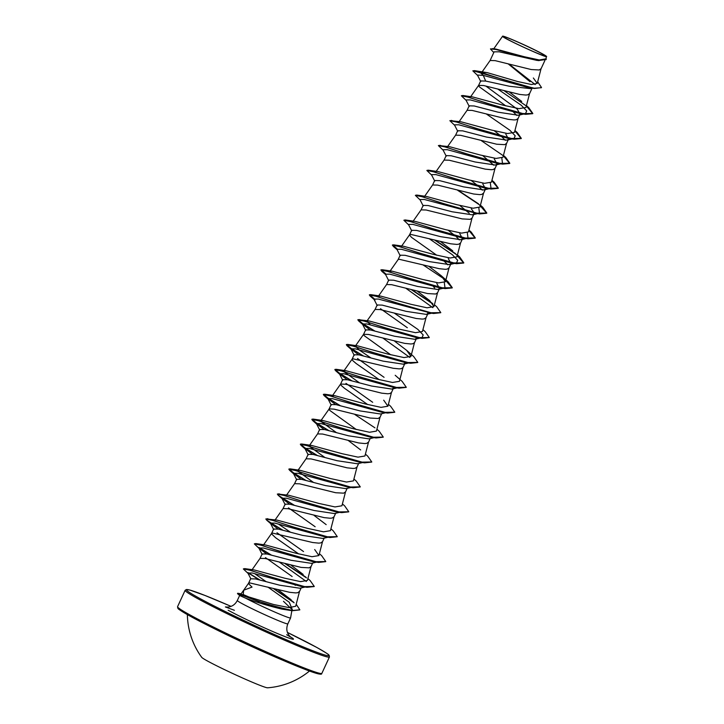 <?xml version="1.0" encoding="UTF-8"?>
<svg xmlns="http://www.w3.org/2000/svg" width="724" height="724" viewBox="0 0 724 724"><rect width="100%" height="100%" fill="white"/><g stroke="black" fill="none" stroke-linecap="round" stroke-linejoin="round"><path stroke-width="1.09" d="M201.679 657.166A36.417 1.81 24.8 0 0 201.743 657.374A36.417 1.81 24.8 0 0 207.372 660.949A36.417 1.81 24.8 0 0 242.649 678.026A36.417 1.81 24.8 0 0 267.599 687.8A36.417 1.81 24.8 0 0 267.799 687.719M211.091 627.038A67.893 3.376 24.8 0 0 284.632 661.021M506.827 38.924A22.987 1.14 -155.2 0 1 504.112 37.331A22.987 1.14 -155.2 0 1 515.153 40.915A22.987 1.14 -155.2 0 1 541.389 53.431A22.987 1.14 -155.2 0 1 543.814 55.667A22.987 1.14 -155.2 0 1 526.801 48.662A22.987 1.14 -155.2 0 1 506.827 38.924M290.243 610.413L281.862 609.092C268.876 605.997 256.857 602.386 245.789 598.25L239.825 595.599L237.644 593.798L237.581 593.336L240.649 593.861L243.119 595.209L273.509 604.477L289.003 607.608L295.682 606.26L299.519 591.454L297.682 592.73L295.645 592.911L289.636 592.304L249.59 582.874L248.567 583.68L252.043 587.101L243.698 590.205L243.119 595.209M508.384 64.038L530.004 81.694M532.321 88.156L530.366 88.636L509.506 86.265L485.686 81.07L483.261 75.368L479.75 72.02L487.279 72.644L517.579 81.513L531.407 84.5L537.244 83.441L541.063 68.69L539.235 69.975L531.19 69.54L495.126 60.635L490.112 60.499L494.112 51.847L499.207 51.802L537.235 60.463L546.122 59.612M485.686 81.07L480.673 80.934L478.609 85.396L479.252 86.753L505.795 105.894M485.813 86.02L517.298 109.197L520.04 114.229L518.429 115.27L498.094 112.193L474.184 105.966L469.17 105.831L467.107 110.292L472.12 110.419L508.185 119.333L514.185 119.94L516.23 119.759L518.058 118.483L514.456 132.383L507.551 133.542L491.551 130.067L461.079 121.804L449.957 120.618M504.492 90.98L528.701 107.595L532.819 113.469L522.809 113.623L500.773 107.568L462.799 95.496L472.582 96.916L503.071 105.179L519.036 108.645L525.959 107.487L529.561 93.586L527.733 94.862L525.687 95.043L519.687 94.437L483.623 85.532L478.609 85.396M512.384 111.044L516.846 115.46M494.302 130.791L500.881 135.94M501.289 136.284L505.343 140.347M505.795 134.094L508.547 139.126L506.927 140.157L486.6 137.089L462.681 130.854L457.677 130.727L455.622 135.153L460.618 135.316L496.682 144.221L504.728 144.655L506.556 143.37L502.954 157.271L496.04 158.429L480.039 154.954L449.577 146.701L438.454 145.506M482.799 155.678L493.84 165.253M494.293 158.981L497.035 164.022L495.424 165.054L475.116 161.986L451.179 155.75L446.165 155.615L444.12 160.04M491.913 180.394L494.202 182.276L498.311 188.14L488.311 188.303L466.274 182.249L428.291 170.176L438.074 171.588L468.555 179.851L484.546 183.326L491.451 182.167L495.053 168.267L493.225 169.543L491.18 169.724L485.18 169.117L449.115 160.212L444.102 160.076M471.288 180.575L477.876 185.724M478.283 186.068L482.338 190.141M482.79 183.878L485.533 188.91L483.931 189.941L463.577 186.873L439.676 180.647L434.662 180.511L432.617 184.937M480.437 205.2L482.691 207.173L486.809 213.037L476.799 213.2L454.772 207.136L416.789 195.064L426.572 196.485L457.079 204.756L473.044 208.222L479.949 207.064L483.551 193.154L481.722 194.439L479.677 194.62L473.677 194.014L437.613 185.1L432.599 184.973M459.785 205.462L469.224 213.236M474.12 212.847L474.039 213.806L472.428 214.838L452.093 211.77L428.174 205.535L423.169 205.408L421.115 209.833M468.935 230.096L471.197 232.069L475.306 237.934L465.306 238.087L443.269 232.033L405.286 219.96L415.069 221.381L445.559 229.644L461.541 233.119L468.446 231.952L472.048 218.051L470.22 219.336L462.174 218.901L426.11 209.996L421.097 209.86M448.283 230.359L455.278 235.861M456.392 236.848L459.333 239.934M459.785 233.662L462.536 238.703L460.926 239.734L440.608 236.667L416.671 230.431L411.657 230.295L409.612 234.721M457.432 254.993L459.686 256.957L463.803 262.821L453.794 262.984L431.766 256.929L393.784 244.857L403.567 246.269L434.029 254.531L450.02 258.006L456.944 256.848L460.545 242.947L458.717 244.223L456.672 244.404L450.672 243.798L410.617 234.368L409.603 235.173L411.594 237.4L436.78 255.255M443.369 260.405L447.83 264.821M448.283 258.558L451.025 263.59L449.423 264.622L429.07 261.554L405.168 255.319L400.155 255.192L398.091 259.654M445.441 281.745L449.043 267.835L447.215 269.12L445.169 269.301L439.169 268.685L399.114 259.264L398.128 259.59L389.874 271.346L392.064 271.165L422.535 279.428L438.536 282.903L445.441 281.736L441.206 275.708L429.169 266.55M433.386 286.641L434.717 287.908M436.78 283.455L439.531 288.487L437.92 289.519L417.594 286.451L393.666 280.215L388.661 280.088L386.607 284.514M386.625 284.478L378.371 296.234L380.562 296.062L411.042 304.324L427.042 307.8L433.938 306.632L437.549 292.731L435.712 294.016L427.667 293.582L391.603 284.677L386.589 284.541M428.029 313.383L426.418 314.415L406.101 311.347L382.163 305.112L377.15 304.976L375.086 309.438L380.1 309.564L416.164 318.479L422.164 319.085L424.21 318.904L426.047 317.628L422.436 331.529L415.522 332.687L399.558 329.221L369.059 320.949L357.955 319.646L362.235 323.248L374.742 330.959M380.498 308.705L407.322 327.719M370.842 357.864L359.167 349.954L355.366 346.027L357.566 345.846L388.028 354.108L404.019 357.575L410.933 356.425L414.463 342.733L416.526 338.271L414.915 339.303L394.571 336.235L370.661 329.999L365.647 329.873L363.584 334.325L364.226 335.683L390.779 354.823M414.463 342.733L412.707 343.8L410.662 343.972L404.662 343.366L368.597 334.461L363.584 334.325M402.96 367.629L401.205 368.688L399.168 368.869L393.159 368.263L353.113 358.833L352.117 359.158L343.864 370.914L346.063 370.742L376.507 378.996L392.517 382.471L399.431 381.313L402.96 367.629L405.024 363.167L403.413 364.199L383.087 361.131L359.158 354.896L354.154 354.769M357.493 358.498L384.073 377.322M352.117 359.158L352.724 360.579L356.118 363.484L379.276 379.72M391.458 392.517L389.702 393.584L387.666 393.766L381.657 393.159L345.592 384.245L340.615 384.055L332.361 395.811L334.551 395.63L365.032 403.892L381.023 407.368L387.928 406.209L391.458 392.517L393.521 388.064L391.91 389.087L371.593 386.028L347.656 379.792L342.642 379.657L340.597 384.082M345.991 383.385L372.688 402.3M340.615 384.055L341.221 385.467L344.615 388.372L367.774 404.616M385.602 412.761L380.408 413.983L360.054 410.915L336.153 404.68L331.139 404.553L329.076 409.006L329.719 410.363L356.271 429.504M334.09 409.141L329.212 408.852L320.859 420.698L323.049 420.526L353.547 428.789L369.53 432.264L376.426 431.097L380.037 417.196L378.2 418.481L370.154 418.047L334.09 409.141M374.1 437.658L368.905 438.88L348.579 435.812L324.651 429.576L319.646 429.45M319.637 429.441L317.592 433.866L309.356 445.595L311.546 445.414L342.036 453.686L358.009 457.152L364.923 455.993L368.534 442.093L366.697 443.369L364.661 443.55L358.651 442.943L322.587 434.038L317.574 433.902M362.597 462.555L357.403 463.776L337.085 460.708L313.148 454.464L308.134 454.337L306.089 458.763M353.43 480.89L357.032 466.98L355.194 468.265L353.158 468.446L347.149 467.84L311.094 458.926L306.071 458.799M351.095 487.442L345.9 488.664L325.556 485.596L301.646 479.36L296.632 479.234L294.587 483.659L299.591 483.822L335.646 492.727L343.692 493.162L345.529 491.877L341.927 505.777L335.004 506.936L319.022 503.461L288.55 495.207L277.428 494.012M339.592 512.339L334.398 513.56L314.071 510.492L290.143 504.257L285.138 504.121L283.084 508.547L288.089 508.719L324.144 517.624L330.153 518.23L332.189 518.049L334.026 516.773L330.425 530.674L323.519 531.832L307.519 528.357L277.048 520.104L265.925 518.909M288.478 507.859L315.148 526.746M328.09 537.235L322.895 538.448L302.578 535.389L278.64 529.144L273.636 529.018L271.581 533.443M276.984 532.746L303.537 551.552M319.402 553.706L321.664 555.679L325.773 561.543L315.773 561.697L293.736 555.643L255.762 543.57L265.545 544.991L296.035 553.254L311.999 556.72L318.913 555.57L322.524 541.661L320.687 542.946L318.651 543.127L312.641 542.511L272.595 533.09L271.572 533.896L275.6 537.733L298.759 553.969M316.587 562.123L311.392 563.344L291.048 560.276L267.138 554.041L262.124 553.905L260.079 558.34M265.482 557.634L292.134 576.521M307.899 578.603L310.162 580.576L314.27 586.44L304.424 586.63L282.677 580.675L244.766 568.621L254.278 569.969L284.84 578.232L300.605 581.634L307.41 580.458L311.021 566.557L309.184 567.842L301.139 567.408L265.084 558.503L260.07 558.367M293.844 584.015L295.356 585.354M471.288 208.774L474.057 212.603M305.085 587.019L299.89 588.241L279.573 585.173L255.635 578.938L250.848 578.793L247.898 573.091L248.993 574.295L243.345 568.946L250.359 570.313L268.052 576.15L307.048 587.318L314.216 586.54M490.528 48.87L495.596 48.988L524.131 56.698L539.308 59.974L545.923 58.843L546.502 56.4C549.606 59.64 499.442 36.553 502.619 36.2L493.506 49.151M546.502 56.4A24.716 1.231 -155.2 0 0 535.95 50.481C522.601 43.802 502.583 35.214 502.619 36.2M480.754 81.531L477.424 75.061L483.261 75.368L528.565 87.649L534.439 88.464L541.452 87.613M535.208 84.599L509.307 64.291M541.416 87.722L534.24 88.21L517.524 84.156L479.75 72.02L472.98 70.708L534.439 88.464M493.786 52.553L490.465 48.961L495.985 49.494L538.955 60.671M541.507 87.514L537.67 81.785M492.655 48.571L523.153 56.97L539.027 60.463L546.177 59.513L546.122 58.092M537.244 83.441L533.353 77.984M291.193 599.807L278.079 589.779M265.943 581.535L254.676 573.634M303.175 574.422L291.148 565.272M318.913 555.57L314.687 549.534M290.333 532.122L278.469 524.067M326.18 524.638L314.144 515.488M313.338 482.329L298.107 471.369M306.107 458.735L297.854 470.491L300.044 470.31L330.497 478.564L346.506 482.048L353.421 480.89M324.832 457.441L309.61 446.473M360.688 449.957L348.651 440.807M336.343 432.545L321.112 421.576M387.928 406.209L383.693 400.173M359.348 382.761L344.117 371.792M410.933 356.425L406.698 350.389L394.661 341.23M370.48 324.922L366.869 321.13L369.059 320.949M433.938 306.632L429.703 300.596L417.667 291.446M452.708 250.812L440.672 241.662M521.723 101.45L509.687 92.301M474.301 70.599L487.279 72.644M245.789 598.25A27.838 1.385 24.8 0 0 273.563 611.518A27.838 1.385 24.8 0 0 290.577 617.952A27.838 1.385 24.8 0 0 290.586 617.934L287.853 623.853A27.838 1.385 -155.2 0 1 269.726 616.92A27.838 1.385 -155.2 0 1 241.662 603.391A27.838 1.385 -155.2 0 1 237.318 600.495C235.228 604.486 232.069 606.685 227.825 607.083L225.381 606.947L234.395 610.287M252.866 598.685L242.884 594.386M241.092 593.834L243.581 590.341M283.482 601.318L292.034 609.527M498.094 89.26L521.307 105.297L526.719 110.935L525.506 113.605L519.642 113.46L470.319 99.903L465.921 99.948L469.252 106.428M486.591 114.148L509.805 130.193L515.216 135.822L514.013 138.501L508.139 138.356L458.817 124.79L454.419 124.845L457.749 131.315M501.85 158.312L502.501 163.398L496.637 163.253L447.323 149.687L442.916 149.741L446.246 156.212M490.347 183.199L491.008 188.285L485.134 188.14L435.812 174.584L431.413 174.629L434.744 181.109M478.845 208.096L479.496 213.182L477.668 213.363M476.32 213.327L424.318 199.471L419.911 199.525L423.241 205.996M467.342 232.992L468.003 238.078L462.129 237.924L412.807 224.368L408.408 224.422L411.739 230.893M429.079 238.621L452.292 254.658L457.704 260.287L456.5 262.966L450.627 262.821L401.313 249.264L396.906 249.309L400.236 255.789M444.337 282.776L444.998 287.862L439.124 287.718L389.802 274.152L385.403 274.206L388.734 280.677M406.074 288.405L432.834 307.673M433.495 312.75L431.658 312.94M430.309 312.895L378.308 299.048L373.901 299.093L374.914 300.216L370.136 296.044L373.846 298.686M394.571 313.293L417.784 329.339L423.196 334.968L421.992 337.646L416.119 337.502L366.797 323.936L362.398 323.99L370.1 329.891M383.068 338.189L409.829 357.457M408.653 362.724L404.616 362.398L355.303 348.832L350.896 348.887L358.597 354.778M397.15 387.621L393.114 387.286L343.791 373.729L339.393 373.774L347.095 379.675M394.734 412.282L387.557 413.06L381.611 412.182L332.298 398.616L327.891 398.671L335.592 404.571M383.231 437.178L376.055 437.957L370.109 437.079L320.795 423.513L316.388 423.567L324.09 429.459M371.729 462.075L364.552 462.844L358.606 461.966L309.293 448.409L304.885 448.455L312.587 454.355M360.226 486.962L353.05 487.741L347.104 486.863L297.79 473.297L293.383 473.351L301.084 479.252M348.724 511.859L341.547 512.637L335.61 511.759L286.288 498.193L281.88 498.239L289.582 504.139M337.221 536.746L330.044 537.525L324.099 536.647L274.785 523.081L270.378 523.135L278.079 529.036M316.632 561.869L315.284 561.833M325.719 561.643L318.542 562.421L312.605 561.543L263.283 547.977L258.875 548.032L266.577 553.932M279.545 562.231L306.315 581.499M305.13 586.766L303.781 586.721M307.048 587.318L301.094 586.431L252.115 572.965L247.898 573.091M267.925 587.092L289.301 602.287L292.451 609.988M290.414 610.178L289.021 610.142M299.79 609.907L292.306 610.721L281.862 609.092M472.881 70.916L477.641 75.477M526.357 105.948L532.719 113.677L525.588 114.347L486.184 103.043L468.528 97.233L461.378 95.812L466.138 100.374M514.855 130.845L521.217 138.565L514.085 139.234L474.682 127.94L457.025 122.121L449.876 120.709L454.636 125.27M503.352 155.741L509.714 163.461L502.583 164.131L463.179 152.827L445.522 147.017L438.373 145.596L443.133 150.158M491.849 180.629L498.212 188.349L491.08 189.018L451.676 177.724L434.02 171.914L426.87 170.493L431.631 175.054M457.731 190.349L479.143 204.593L486.709 213.245L479.578 213.915L440.174 202.611L422.517 196.801L415.368 195.389L420.128 199.942M468.844 230.422L475.206 238.142L468.075 238.811L428.671 227.508L411.015 221.698L403.865 220.277L408.626 224.838M434.726 240.142L456.138 254.377L463.704 263.029L456.572 263.699L417.169 252.404L399.512 246.585L392.363 245.174L396.852 248.902M423.223 265.029L444.636 279.265L452.201 287.926L445.07 288.595L405.666 277.292L388.01 271.482L380.86 270.061L385.349 273.799M411.721 289.926L433.015 304.071M440.744 312.714L433.567 313.492L394.164 302.189L376.507 296.378L369.358 294.958L370.136 296.044M429.242 337.601L422.065 338.38L382.661 327.085L365.005 321.266L357.864 319.854L358.633 320.931L373.991 330.768M417.739 362.498L410.562 363.276L371.159 351.973L353.502 346.163L346.353 344.742L347.131 345.828L362.489 355.665M406.236 387.394L399.06 388.173L359.656 376.869L342 371.059L334.859 369.638L335.628 370.715L350.995 380.553M387.557 413.06L348.154 401.766L330.497 395.947L323.357 394.535L324.126 395.612L339.493 405.449M376.055 437.957L336.651 426.653L318.994 420.843L311.854 419.422L312.623 420.508L327.981 430.346M364.552 462.844L325.148 451.55L307.492 445.731L300.351 444.319L301.121 445.396L316.488 455.233M353.05 487.741L313.655 476.446L295.989 470.627L288.849 469.215L289.618 470.292L304.985 480.13M341.547 512.637L302.143 501.334L284.487 495.524L277.346 494.103L278.116 495.189L293.482 505.017M330.044 537.525L290.65 526.23L272.984 520.42L265.844 518.999L266.613 520.076L281.98 529.914M318.542 562.421L279.138 551.118L261.482 545.308L254.341 543.887L259.889 549.154M258.821 547.625L270.477 554.81M285.193 563.752L306.487 577.897M247.816 572.72L259.029 579.716M273.382 588.558L294.134 602.793M292.306 610.721L266.532 604.087L237.644 593.798M462.799 95.496L461.459 95.722M514.918 130.61L517.198 132.492L521.316 138.356L511.316 138.519L489.279 132.465L451.296 120.392M481.487 140.764L505.696 157.38L509.814 163.253L499.804 163.407L477.777 157.352L439.794 145.28M428.291 170.176L426.952 170.402M458.482 190.548L478.483 203.815M416.789 195.064L415.449 195.299M405.286 219.96L403.947 220.187M435.477 240.332L455.468 253.599M393.784 244.857L392.462 244.965L397.024 248.748M441.206 275.708L448.192 281.853L452.301 287.718L442.301 287.881L420.264 281.826L382.29 269.744L380.96 269.862L385.521 273.636M412.472 290.125L432.472 303.383M434.427 304.777L436.681 306.741L440.798 312.614L430.798 312.768L408.761 306.714L370.779 294.641L369.457 294.749L374.018 298.532M422.925 329.664L425.187 331.637L429.296 337.502L419.296 337.665L397.259 331.61L359.285 319.537M406.698 350.38L413.676 356.534L417.793 362.398L407.793 362.552L385.756 356.498L347.773 344.425L346.452 344.534L350.742 348.135L363.24 355.846M395.195 375.276L402.182 381.421L406.291 387.286L396.29 387.449L374.254 381.394L336.28 369.321L334.95 369.43L339.239 373.032L351.746 380.743M388.417 404.345L390.67 406.318L394.788 412.182L384.788 412.345L362.751 406.291L324.768 394.218L323.447 394.327L327.737 397.928L340.235 405.639M354.959 414.59L374.96 427.848M376.914 429.242L379.177 431.214L383.286 437.079L373.285 437.233L351.258 431.178L313.275 419.106L311.944 419.214L316.234 422.816L328.732 430.527M365.412 454.138L367.665 456.102L371.783 461.975L361.783 462.129L339.746 456.075L301.772 444.002L300.442 444.111L304.732 447.713L317.23 455.423M353.909 479.026L356.172 480.998L360.281 486.863L350.28 487.026L328.253 480.971L290.27 468.89L288.939 469.007L293.229 472.6L305.727 480.311M342.407 503.922L344.669 505.886L348.778 511.759L338.778 511.913L316.741 505.859L278.767 493.786M281.998 497.678L294.225 505.207M330.904 528.819L333.167 530.783L337.275 536.647L327.275 536.81L305.247 530.755L267.265 518.683M270.495 522.574L282.722 530.104M255.762 543.57L254.423 543.805M258.993 547.462L271.228 554.991M285.953 563.951L305.944 577.209M244.766 568.621L243.427 568.865M247.952 572.539L259.753 579.897M274.115 588.757L293.247 601.798M296.197 604.259L299.845 609.798L292.478 610.522L276.197 606.703L257.156 600.938L237.481 593.553M259.129 601.798A27.729 1.376 24.8 0 0 257.4 601.02M249.726 597.662A27.729 1.376 24.8 0 0 243.038 594.938M240.73 593.771L238.124 593.309A27.729 1.376 24.8 0 0 237.581 593.336M178.529 607.925A78.391 3.901 24.8 0 0 190.213 616.187M177.57 606.676A79.477 3.955 24.8 0 0 189.987 614.938A79.477 3.955 24.8 0 0 270.106 653.582A79.477 3.955 24.8 0 0 321.872 673.347L329.438 656.976A79.477 3.955 -155.2 0 1 277.672 637.201A79.477 3.955 -155.2 0 1 197.552 598.558A79.477 3.955 -155.2 0 1 185.136 590.295L177.57 606.676L177.796 608.187C179.48 609.228 173.914 606.812 190.276 616.233C213.933 629.4 273.192 656.958 301.962 668.161C326.081 677.592 320.804 673.067 321.872 673.347M329.438 656.976L329.212 655.455C327.529 654.415 333.094 656.831 316.732 647.419L287.446 632.432A78.391 3.901 -155.2 0 1 316.659 647.383A78.391 3.901 -155.2 0 1 297.682 644.613A78.391 3.901 -155.2 0 1 198.819 597.924A78.391 3.901 -155.2 0 1 231.047 606.368L205.055 595.49L189.905 590.087L186.421 589.49L185.136 590.295M290.161 636.677A39.395 1.964 -155.2 0 1 275.401 632.667A39.395 1.964 -155.2 0 1 228.132 610.223M190.349 616.26A78.391 3.901 24.8 0 0 272.378 655.709A78.391 3.901 24.8 0 0 320.298 673.438M187.371 614.604A74.708 74.708 0 0 0 201.743 657.374M287.853 623.853C286.17 628.025 286.541 631.853 288.985 635.346L290.677 637.12L286.632 634.731M239.644 595.454L237.318 600.495M354.145 354.76L352.099 359.195M544.81 60.644L540.991 68.907M532.068 88.219L529.488 93.803M520.049 114.238L517.986 118.691M508.547 139.126L506.483 143.587M497.044 164.022L494.981 168.484M485.198 189.643L483.478 193.371M474.039 213.806L471.976 218.268M462.536 238.703L460.473 243.164M451.034 263.59L448.971 268.052M439.531 288.487L437.468 292.949M427.685 314.116L425.965 317.836M381.684 413.685L379.955 417.413M370.181 438.581L368.453 442.31M358.679 463.469L356.95 467.197M347.176 488.365L345.448 492.094M335.674 513.262L333.945 516.99M324.171 538.149L322.442 541.878M312.668 563.046L310.94 566.774M301.166 587.942L299.437 591.662M250.803 578.422L248.576 583.227M251.762 570.186L260.106 558.304M263.355 545.172L271.6 533.416M274.849 520.275L283.102 508.519M286.351 495.379L294.605 483.623M355.366 346.027L363.62 334.271M366.869 321.13L375.123 309.374M401.377 246.45L409.63 234.694M412.879 221.553L421.133 209.797M424.382 196.666L432.635 184.91M435.884 171.769L444.138 160.013M447.387 146.872L455.64 135.126M458.889 121.985L467.143 110.229M470.392 97.088L478.645 85.332M481.894 72.201L490.148 60.445M248.603 583.2L243.481 590.494M291.844 610.649L290.586 617.934M519.642 113.46L525.588 114.347M508.139 138.356L514.085 139.234M496.637 163.253L502.583 164.131M485.134 188.14L491.08 189.018M473.632 213.037L479.578 213.915M462.129 237.924L468.075 238.811M450.627 262.821L456.572 263.699M397.123 249.735L393.141 246.251M439.124 287.718L445.07 288.595M385.621 274.622L381.639 271.147M427.622 312.605L433.567 313.492M416.119 337.502L422.065 338.38M363.412 325.112L358.633 320.931M404.616 362.398L410.562 363.276M351.909 350.009L347.131 345.828M393.114 387.286L399.06 388.173M340.407 374.896L335.628 370.715M328.904 399.793L324.126 395.612M317.402 424.689L312.623 420.508M305.899 449.577L301.121 445.396M294.397 474.473L289.618 470.292M282.894 499.361L278.116 495.189M271.391 524.257L266.613 520.076M525.506 113.605L518.429 115.27M514.013 138.501L506.927 140.157M502.501 163.398L495.433 165.054M491.008 188.285L483.931 189.95M479.496 213.182L478.256 213.471M477.713 213.598L472.428 214.838M468.003 238.078L460.926 239.734M456.5 262.966L455.251 263.255M454.708 263.382L449.423 264.622M444.998 287.862L437.92 289.519M431.613 313.193L426.418 314.415M373.901 299.093L377.231 305.573M421.992 337.646L414.915 339.303M362.398 323.99L365.729 330.47M408.608 362.977L403.413 364.199M350.896 348.887L354.226 355.357M397.105 387.874L391.91 389.096M339.393 373.774L342.724 380.254M327.891 398.671L331.221 405.141M316.388 423.567L319.718 430.038M304.885 448.455L308.216 454.934M293.383 473.351L296.713 479.822M281.88 498.239L285.211 504.719M270.378 523.135L273.708 529.615M258.875 548.032L262.206 554.503M300.044 470.31L290.27 468.89M311.546 445.414L301.772 444.002M323.049 420.526L313.275 419.106M334.551 395.63L324.768 394.218M346.063 370.733L336.28 369.321M357.566 345.846L347.773 344.425M380.562 296.062L370.779 294.641M392.064 271.165L382.29 269.744M491.931 180.312L494.202 182.276M503.433 155.416L505.696 157.38M514.936 130.519L517.198 132.492M526.439 105.632L528.701 107.595M267.599 687.8A74.708 74.708 0 0 0 309.483 671.03M272.206 655.075L271.536 654.215"/></g></svg>
